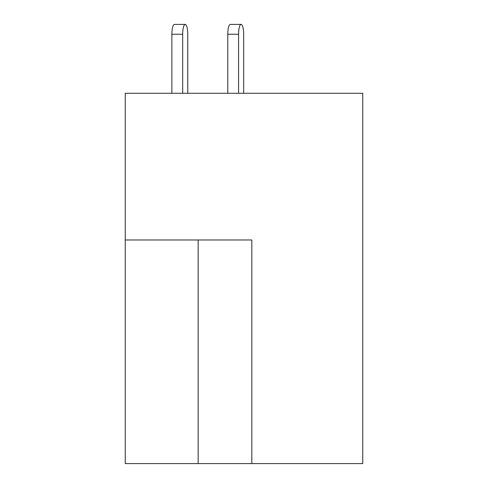 <?xml version="1.0" encoding="UTF-8"?>
<svg xmlns="http://www.w3.org/2000/svg" width="488" height="488" viewBox="0 0 488 488"><rect width="100%" height="100%" fill="white"/><g stroke="black" fill="none" stroke-linecap="round" stroke-linejoin="round"><path stroke-width="0.73" d="M251.826 463.6L362.743 463.6L362.743 93.275L125.257 93.275L125.257 463.6L251.826 463.6L251.826 239.974L125.257 239.974M243.671 93.275L243.671 34.239A9.839 2.544 90 0 0 241.127 24.4A9.839 2.544 90 0 0 238.577 34.239L238.577 93.275M187.764 34.239L187.764 93.275L187.764 34.239A9.839 2.544 90 0 0 185.22 24.4A9.839 2.544 90 0 0 182.671 34.239L182.671 93.275M238.577 34.239L227.78 34.239A9.839 2.544 -90 0 1 230.324 24.4L241.127 24.4M227.78 34.239L227.78 93.275M182.671 34.239L171.874 34.239A9.839 2.544 -90 0 1 174.417 24.4L185.22 24.4M171.874 34.239L171.874 93.275M198.159 239.974L198.159 463.6"/></g></svg>
